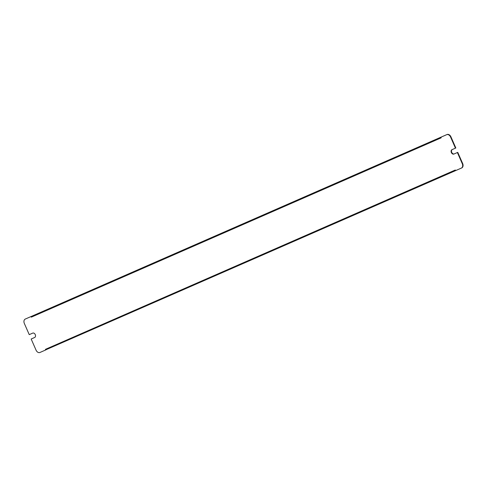 <?xml version="1.0" encoding="UTF-8"?>
<svg xmlns="http://www.w3.org/2000/svg" width="487" height="487" viewBox="0 0 487 487"><rect width="100%" height="100%" fill="white"/><g stroke="black" fill="none" stroke-linecap="round" stroke-linejoin="round"><path stroke-width="0.73" d="M462.273 163.681L457.378 152.528L457.756 152.364L462.65 163.516A3.677 2.624 66.2 0 1 461.731 167.936A3.677 2.624 66.2 0 1 461.725 167.936L461.353 168.1A3.677 2.624 -113.8 0 0 461.353 168.1A3.677 2.624 -113.8 0 0 462.273 163.681L462.65 163.516M31.046 316.538L31.314 317.159L31.424 316.373L25.275 319.064A3.677 2.624 -113.8 0 0 24.35 323.484L29.244 334.636L32.732 333.108A2.392 1.704 -113.8 0 1 35.253 334.612A2.392 1.704 -113.8 0 1 34.656 337.485L34.65 337.491A2.392 1.704 -113.8 0 0 34.656 337.485M34.699 337.467L31.168 339.013L36.062 350.165A3.677 2.624 -113.8 0 0 39.946 352.478L46.088 349.788L45.443 349.337L455.308 170.006L455.576 170.627L461.731 167.936M45.711 349.958L45.443 349.337M447.054 134.522A3.677 2.624 66.2 0 1 450.938 136.835L455.832 147.987L455.455 148.151L450.56 136.999A3.677 2.624 -113.8 0 0 446.676 134.686L440.912 137.212L441.179 137.827L31.314 317.159M452.301 149.533A2.392 1.704 -113.8 0 0 451.759 152.419A2.392 1.704 -113.8 0 0 454.268 153.892L457.756 152.364M25.647 318.9L25.647 318.9A3.677 2.624 66.2 0 1 25.653 318.9L25.275 319.064A3.677 2.624 -113.8 0 0 25.269 319.064L31.424 316.373M455.455 148.151L451.973 149.679A2.392 1.704 -113.8 0 0 451.966 149.679A2.392 1.704 -113.8 0 0 451.37 152.553A2.392 1.704 -113.8 0 0 453.89 154.056L457.378 152.528M446.676 134.686L440.912 137.212M31.168 339.013L34.65 337.491M31.46 316.453L446.591 134.704L31.478 316.349M43.209 311.211L45.614 310.152L43.209 311.211M238.527 225.755L240.931 224.696L238.527 225.755M433.844 140.293L436.249 139.239L433.844 140.293M455.576 170.627L46.058 349.709M450.938 136.835L450.56 136.999M454.268 153.892L453.89 154.056"/></g></svg>

